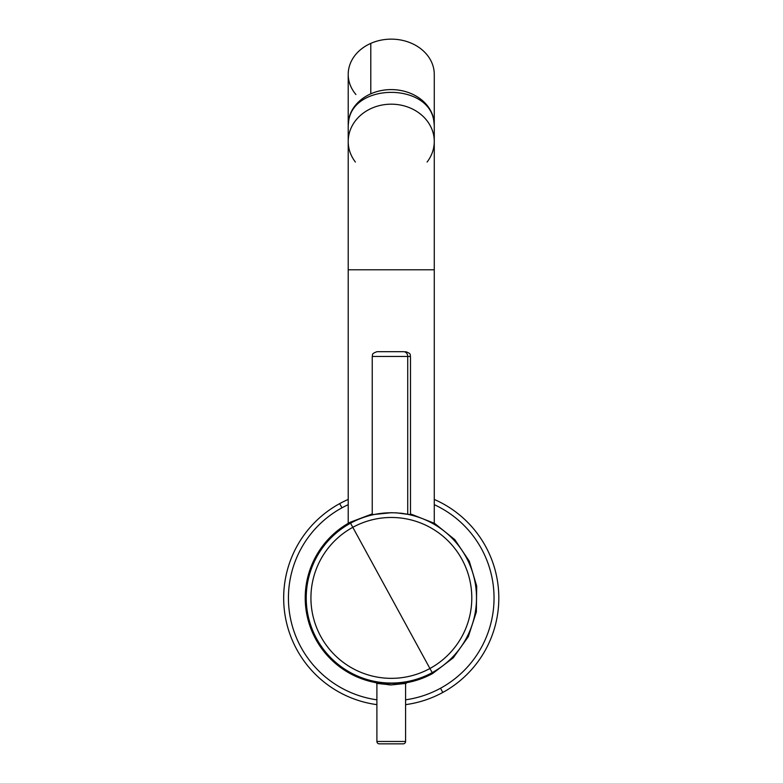 <?xml version="1.0" encoding="UTF-8"?>
<svg xmlns="http://www.w3.org/2000/svg" width="783" height="783" viewBox="0 0 783 783"><rect width="100%" height="100%" fill="white"/><g stroke="black" fill="none" stroke-linecap="round" stroke-linejoin="round"><path stroke-width="1.17" d="M440.526 688.237A102.788 102.788 0 0 1 405.584 699.816A102.788 102.788 0 0 0 440.526 688.237L442.816 692.436A107.574 107.574 0 0 1 405.584 704.641A107.574 107.574 0 0 0 442.816 692.436L440.526 688.237A102.788 102.788 0 0 0 434.271 504.673A102.788 102.788 0 0 1 440.526 688.237M376.897 699.816A102.788 102.788 0 0 1 348.21 504.673A102.788 102.788 0 0 0 376.897 699.816M376.897 704.641A107.574 107.574 0 0 1 339.665 503.626L341.965 507.824L339.665 503.626A107.574 107.574 0 0 1 348.21 499.437A107.574 107.574 0 0 0 376.897 704.641M434.271 499.437A107.574 107.574 0 0 1 442.816 692.436A107.574 107.574 0 0 0 434.271 499.437M434.271 523.21L434.271 269.792L434.271 523.21M348.21 269.792L348.21 523.347L348.21 269.792L434.271 269.792L434.271 141.439A43.026 37.261 0 0 1 427.097 162.042A43.026 37.261 180 0 0 434.271 141.439L434.271 269.792L348.21 269.792L348.21 141.439L348.21 269.792M355.384 162.042A43.026 37.261 0 0 1 348.21 141.439A43.026 37.261 0 0 1 391.246 104.178A43.026 37.261 0 0 1 434.271 141.439L434.271 127.1L434.271 141.439A43.026 37.261 180 0 0 391.246 104.178A43.026 37.261 180 0 0 348.21 141.439A43.026 37.261 180 0 0 355.384 162.042M348.21 127.1L348.21 141.439L348.21 127.1A43.026 37.261 0 0 1 348.504 122.784C351.41 82.235 431.081 82.235 433.988 122.784A43.026 37.261 0 0 1 434.271 127.1A43.026 37.261 180 0 0 433.988 122.784C431.081 82.235 351.401 82.235 348.504 122.784A43.026 37.261 180 0 0 348.21 127.1M370.79 93.833A43.026 35.245 0 0 1 413.855 94.86A43.026 35.245 0 0 1 434.252 125.946A43.026 35.245 180 0 0 434.271 124.849A43.026 35.245 180 0 0 370.79 93.833L370.79 43.378A43.026 35.245 0 0 1 434.271 74.385A43.026 35.245 180 0 0 370.79 43.378L370.79 93.833A43.026 35.245 180 0 0 348.21 124.849A43.026 35.245 180 0 0 348.239 125.946A43.026 35.245 0 0 1 370.79 93.833M348.21 124.849L348.21 74.385A43.026 35.245 0 0 1 370.79 43.378A43.026 35.245 180 0 0 355.913 94.508M432.666 673.507L453.288 657.789L468.312 636.648L476.348 611.983L476.69 586.056L469.291 561.196L454.835 539.663L434.624 523.416L410.488 513.912L434.624 523.416L454.835 539.663L469.291 561.196L476.69 586.056L476.348 611.983L468.312 636.648L453.288 657.789L432.666 673.507A86.15 86.15 0 0 1 406.876 682.649A86.15 86.15 0 0 0 432.666 673.507L432.187 672.626L432.666 673.507M372.238 513.912L350.06 522.31A86.15 86.15 0 0 0 375.84 682.649A86.15 86.15 0 0 1 350.06 522.31L350.539 523.191A85.141 85.141 0 0 0 316.645 638.732A85.141 85.141 0 0 0 432.187 672.626A85.141 85.141 0 0 0 466.081 557.085A85.141 85.141 0 0 0 350.539 523.191L350.06 522.31L372.238 513.912M378.855 682.453C375.184 681.895 374.861 681.895 377.886 682.453C374.861 681.895 375.184 681.895 378.855 682.453L382.956 682.923L378.855 682.453M403.871 682.453C397.862 683.373 390.883 683.53 382.956 682.923C390.883 683.53 397.862 683.373 403.871 682.453L406.906 682.453L403.871 682.453C407.542 681.895 407.865 681.895 404.84 682.453C407.865 681.895 407.542 681.895 403.871 682.453M400.759 513.139L410.967 514.754L395.748 512.757M372.473 514.637L391.95 512.65M352.8 527.321A80.434 80.434 0 0 0 320.776 636.471A80.434 80.434 0 0 0 429.926 668.496L432.187 672.626A85.141 85.141 0 0 1 316.645 638.732A85.141 85.141 0 0 1 350.539 523.191L352.8 527.321L350.539 523.191A85.141 85.141 0 0 1 466.081 557.085A85.141 85.141 0 0 1 432.187 672.626L429.926 668.496A80.434 80.434 0 0 0 461.95 559.346A80.434 80.434 0 0 0 352.8 527.321L429.926 668.496A80.434 80.434 0 0 1 320.776 636.471A80.434 80.434 0 0 1 352.8 527.321A80.434 80.434 0 0 1 461.95 559.346A80.434 80.434 0 0 1 429.926 668.496L352.8 527.321M375.82 682.022L376.584 683.383L383.298 683.383A71.713 39.13 90 0 0 391.363 684.919A71.713 39.13 -90 0 1 383.298 683.383A0.959 0.519 -90 0 1 382.956 682.923A0.959 0.519 90 0 0 383.298 683.383L376.584 683.383L391.363 684.919L406.142 683.383L383.298 683.383L406.142 683.383L406.906 682.022M407.718 356.471L410.488 356.471L407.718 356.471L407.718 514.147L407.718 356.471A4.776 4.091 -90 0 0 403.627 351.684L377.024 351.684L403.627 351.684A4.776 4.091 90 0 1 407.718 356.471L372.238 356.471L407.718 356.471M379.099 351.684L403.627 351.684L379.099 351.684M403.196 743.85A2.388 2.388 0 0 0 405.584 741.462A2.388 2.388 0 0 1 403.196 743.85L379.295 743.85A2.388 2.388 0 0 1 376.897 741.462A2.388 2.388 0 0 0 379.295 743.85L403.196 743.85M376.897 741.462L405.584 741.462L405.584 683.5L405.584 741.462L376.897 741.462L376.897 683.451L376.897 741.462M434.271 74.385L434.271 124.849M405.702 351.684C412.24 353.955 409.568 355.051 410.488 356.471L410.488 514.676M377.024 351.684C370.486 353.955 373.158 355.051 372.238 356.471L372.238 514.676"/></g></svg>

